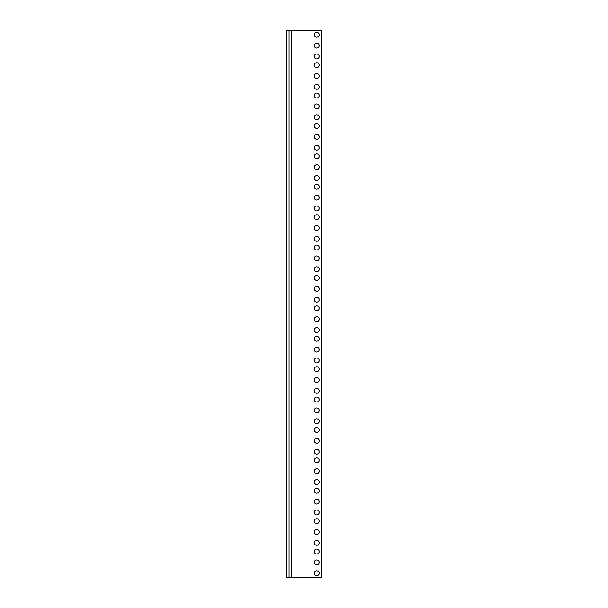 <?xml version="1.0" encoding="UTF-8"?>
<svg xmlns="http://www.w3.org/2000/svg" width="608" height="608" viewBox="0 0 608 608"><rect width="100%" height="100%" fill="white"/><g stroke="black" fill="none" stroke-linecap="round" stroke-linejoin="round"><path stroke-width="0.91" d="M314.321 573.26A2.44 2.44 0 0 1 316.76 570.813A2.44 2.44 0 0 1 319.2 573.26A2.44 2.44 0 0 1 316.76 575.7A2.44 2.44 0 0 1 314.321 573.26M314.321 562.4A2.44 2.44 0 0 1 316.76 559.96A2.44 2.44 0 0 1 319.2 562.4A2.44 2.44 0 0 1 316.76 564.84A2.44 2.44 0 0 1 314.321 562.4M314.321 551.54A2.44 2.44 0 0 1 316.76 549.1A2.44 2.44 0 0 1 319.2 551.54A2.44 2.44 0 0 1 316.76 553.987A2.44 2.44 0 0 1 314.321 551.54M314.321 542.86A2.44 2.44 0 0 1 316.76 540.413A2.44 2.44 0 0 1 319.2 542.86A2.44 2.44 0 0 1 316.76 545.3A2.44 2.44 0 0 1 314.321 542.86M314.321 532A2.44 2.44 0 0 1 316.76 529.56A2.44 2.44 0 0 1 319.2 532A2.44 2.44 0 0 1 316.76 534.44A2.44 2.44 0 0 1 314.321 532M314.321 521.14A2.44 2.44 0 0 1 316.76 518.7A2.44 2.44 0 0 1 319.2 521.14A2.44 2.44 0 0 1 316.76 523.587A2.44 2.44 0 0 1 314.321 521.14M314.321 512.46A2.44 2.44 0 0 1 316.76 510.013A2.44 2.44 0 0 1 319.2 512.46A2.44 2.44 0 0 1 316.76 514.9A2.44 2.44 0 0 1 314.321 512.46M314.321 501.6A2.44 2.44 0 0 1 316.76 499.16A2.44 2.44 0 0 1 319.2 501.6A2.44 2.44 0 0 1 316.76 504.04A2.44 2.44 0 0 1 314.321 501.6M314.321 490.74A2.44 2.44 0 0 1 316.76 488.3A2.44 2.44 0 0 1 319.2 490.74A2.44 2.44 0 0 1 316.76 493.187A2.44 2.44 0 0 1 314.321 490.74M314.321 482.06A2.44 2.44 0 0 1 316.76 479.613A2.44 2.44 0 0 1 319.2 482.06A2.44 2.44 0 0 1 316.76 484.5A2.44 2.44 0 0 1 314.321 482.06M314.321 471.2A2.44 2.44 0 0 1 316.76 468.76A2.44 2.44 0 0 1 319.2 471.2A2.44 2.44 0 0 1 316.76 473.64A2.44 2.44 0 0 1 314.321 471.2M314.321 460.34A2.44 2.44 0 0 1 316.76 457.9A2.44 2.44 0 0 1 319.2 460.34A2.44 2.44 0 0 1 316.76 462.787A2.44 2.44 0 0 1 314.321 460.34M314.321 451.66A2.44 2.44 0 0 1 316.76 449.213A2.44 2.44 0 0 1 319.2 451.66A2.44 2.44 0 0 1 316.76 454.1A2.44 2.44 0 0 1 314.321 451.66M314.321 440.8A2.44 2.44 0 0 1 316.76 438.36A2.44 2.44 0 0 1 319.2 440.8A2.44 2.44 0 0 1 316.76 443.24A2.44 2.44 0 0 1 314.321 440.8M314.321 429.94A2.44 2.44 0 0 1 316.76 427.5A2.44 2.44 0 0 1 319.2 429.94A2.44 2.44 0 0 1 316.76 432.387A2.44 2.44 0 0 1 314.321 429.94M314.321 421.26A2.44 2.44 0 0 1 316.76 418.813A2.44 2.44 0 0 1 319.2 421.26A2.44 2.44 0 0 1 316.76 423.7A2.44 2.44 0 0 1 314.321 421.26M314.321 410.4A2.44 2.44 0 0 1 316.76 407.96A2.44 2.44 0 0 1 319.2 410.4A2.44 2.44 0 0 1 316.76 412.84A2.44 2.44 0 0 1 314.321 410.4M314.321 399.54A2.44 2.44 0 0 1 316.76 397.1A2.44 2.44 0 0 1 319.2 399.54A2.44 2.44 0 0 1 316.76 401.987A2.44 2.44 0 0 1 314.321 399.54M314.321 390.86A2.44 2.44 0 0 1 316.76 388.413A2.44 2.44 0 0 1 319.2 390.86A2.44 2.44 0 0 1 316.76 393.3A2.44 2.44 0 0 1 314.321 390.86M314.321 380A2.44 2.44 0 0 1 316.76 377.56A2.44 2.44 0 0 1 319.2 380A2.44 2.44 0 0 1 316.76 382.44A2.44 2.44 0 0 1 314.321 380M314.321 369.14A2.44 2.44 0 0 1 316.76 366.7A2.44 2.44 0 0 1 319.2 369.14A2.44 2.44 0 0 1 316.76 371.587A2.44 2.44 0 0 1 314.321 369.14M314.321 360.46A2.44 2.44 0 0 1 316.76 358.013A2.44 2.44 0 0 1 319.2 360.46A2.44 2.44 0 0 1 316.76 362.9A2.44 2.44 0 0 1 314.321 360.46M314.321 349.6A2.44 2.44 0 0 1 316.76 347.16A2.44 2.44 0 0 1 319.2 349.6A2.44 2.44 0 0 1 316.76 352.04A2.44 2.44 0 0 1 314.321 349.6M314.321 338.74A2.44 2.44 0 0 1 316.76 336.3A2.44 2.44 0 0 1 319.2 338.74A2.44 2.44 0 0 1 316.76 341.187A2.44 2.44 0 0 1 314.321 338.74M314.321 330.06A2.44 2.44 0 0 1 316.76 327.613A2.44 2.44 0 0 1 319.2 330.06A2.44 2.44 0 0 1 316.76 332.5A2.44 2.44 0 0 1 314.321 330.06M314.321 319.2A2.44 2.44 0 0 1 316.76 316.76A2.44 2.44 0 0 1 319.2 319.2A2.44 2.44 0 0 1 316.76 321.64A2.44 2.44 0 0 1 314.321 319.2M314.321 308.34A2.44 2.44 0 0 1 316.76 305.9A2.44 2.44 0 0 1 319.2 308.34A2.44 2.44 0 0 1 316.76 310.787A2.44 2.44 0 0 1 314.321 308.34M314.321 299.66A2.44 2.44 0 0 1 316.76 297.213A2.44 2.44 0 0 1 319.2 299.66A2.44 2.44 0 0 1 316.76 302.1A2.44 2.44 0 0 1 314.321 299.66M314.321 288.8A2.44 2.44 0 0 1 316.76 286.36A2.44 2.44 0 0 1 319.2 288.8A2.44 2.44 0 0 1 316.76 291.24A2.44 2.44 0 0 1 314.321 288.8M314.321 277.94A2.44 2.44 0 0 1 316.76 275.5A2.44 2.44 0 0 1 319.2 277.94A2.44 2.44 0 0 1 316.76 280.387A2.44 2.44 0 0 1 314.321 277.94M314.321 269.26A2.44 2.44 0 0 1 316.76 266.813A2.44 2.44 0 0 1 319.2 269.26A2.44 2.44 0 0 1 316.76 271.7A2.44 2.44 0 0 1 314.321 269.26M314.321 258.4A2.44 2.44 0 0 1 316.76 255.96A2.44 2.44 0 0 1 319.2 258.4A2.44 2.44 0 0 1 316.76 260.84A2.44 2.44 0 0 1 314.321 258.4M314.321 247.54A2.44 2.44 0 0 1 316.76 245.1A2.44 2.44 0 0 1 319.2 247.54A2.44 2.44 0 0 1 316.76 249.987A2.44 2.44 0 0 1 314.321 247.54M314.321 238.86A2.44 2.44 0 0 1 316.76 236.413A2.44 2.44 0 0 1 319.2 238.86A2.44 2.44 0 0 1 316.76 241.3A2.44 2.44 0 0 1 314.321 238.86M314.321 228A2.44 2.44 0 0 1 316.76 225.56A2.44 2.44 0 0 1 319.2 228A2.44 2.44 0 0 1 316.76 230.44A2.44 2.44 0 0 1 314.321 228M314.321 217.14A2.44 2.44 0 0 1 316.76 214.7A2.44 2.44 0 0 1 319.2 217.14A2.44 2.44 0 0 1 316.76 219.587A2.44 2.44 0 0 1 314.321 217.14M314.321 208.46A2.44 2.44 0 0 1 316.76 206.013A2.44 2.44 0 0 1 319.2 208.46A2.44 2.44 0 0 1 316.76 210.9A2.44 2.44 0 0 1 314.321 208.46M314.321 197.6A2.44 2.44 0 0 1 316.76 195.16A2.44 2.44 0 0 1 319.2 197.6A2.44 2.44 0 0 1 316.76 200.04A2.44 2.44 0 0 1 314.321 197.6M314.321 186.74A2.44 2.44 0 0 1 316.76 184.3A2.44 2.44 0 0 1 319.2 186.74A2.44 2.44 0 0 1 316.76 189.187A2.44 2.44 0 0 1 314.321 186.74M314.321 178.06A2.44 2.44 0 0 1 316.76 175.613A2.44 2.44 0 0 1 319.2 178.06A2.44 2.44 0 0 1 316.76 180.5A2.44 2.44 0 0 1 314.321 178.06M314.321 167.2A2.44 2.44 0 0 1 316.76 164.76A2.44 2.44 0 0 1 319.2 167.2A2.44 2.44 0 0 1 316.76 169.64A2.44 2.44 0 0 1 314.321 167.2M314.321 156.34A2.44 2.44 0 0 1 316.76 153.9A2.44 2.44 0 0 1 319.2 156.34A2.44 2.44 0 0 1 316.76 158.787A2.44 2.44 0 0 1 314.321 156.34M314.321 147.66A2.44 2.44 0 0 1 316.76 145.213A2.44 2.44 0 0 1 319.2 147.66A2.44 2.44 0 0 1 316.76 150.1A2.44 2.44 0 0 1 314.321 147.66M314.321 136.8A2.44 2.44 0 0 1 316.76 134.36A2.44 2.44 0 0 1 319.2 136.8A2.44 2.44 0 0 1 316.76 139.24A2.44 2.44 0 0 1 314.321 136.8M314.321 125.94A2.44 2.44 0 0 1 316.76 123.5A2.44 2.44 0 0 1 319.2 125.94A2.44 2.44 0 0 1 316.76 128.387A2.44 2.44 0 0 1 314.321 125.94M314.321 117.26A2.44 2.44 0 0 1 316.76 114.813A2.44 2.44 0 0 1 319.2 117.26A2.44 2.44 0 0 1 316.76 119.7A2.44 2.44 0 0 1 314.321 117.26M314.321 106.4A2.44 2.44 0 0 1 316.76 103.96A2.44 2.44 0 0 1 319.2 106.4A2.44 2.44 0 0 1 316.76 108.84A2.44 2.44 0 0 1 314.321 106.4M314.321 95.54A2.44 2.44 0 0 1 316.76 93.1A2.44 2.44 0 0 1 319.2 95.54A2.44 2.44 0 0 1 316.76 97.987A2.44 2.44 0 0 1 314.321 95.54M314.321 86.86A2.44 2.44 0 0 1 316.76 84.413A2.44 2.44 0 0 1 319.2 86.86A2.44 2.44 0 0 1 316.76 89.3A2.44 2.44 0 0 1 314.321 86.86M314.321 76A2.44 2.44 0 0 1 316.76 73.56A2.44 2.44 0 0 1 319.2 76A2.44 2.44 0 0 1 316.76 78.44A2.44 2.44 0 0 1 314.321 76M314.321 65.14A2.44 2.44 0 0 1 316.76 62.7A2.44 2.44 0 0 1 319.2 65.14A2.44 2.44 0 0 1 316.76 67.587A2.44 2.44 0 0 1 314.321 65.14M314.321 56.46A2.44 2.44 0 0 1 316.76 54.013A2.44 2.44 0 0 1 319.2 56.46A2.44 2.44 0 0 1 316.76 58.9A2.44 2.44 0 0 1 314.321 56.46M314.321 45.6A2.44 2.44 0 0 1 316.76 43.16A2.44 2.44 0 0 1 319.2 45.6A2.44 2.44 0 0 1 316.76 48.04A2.44 2.44 0 0 1 314.321 45.6M314.321 34.74A2.44 2.44 0 0 1 316.76 32.3A2.44 2.44 0 0 1 319.2 34.74A2.44 2.44 0 0 1 316.76 37.187A2.44 2.44 0 0 1 314.321 34.74M291.24 577.6L321.1 577.6L321.1 30.4L291.24 30.4L291.24 577.6L289.066 577.6L289.066 30.4L291.24 30.4M289.066 30.4L286.9 30.4L286.9 577.6L289.066 577.6"/></g></svg>
